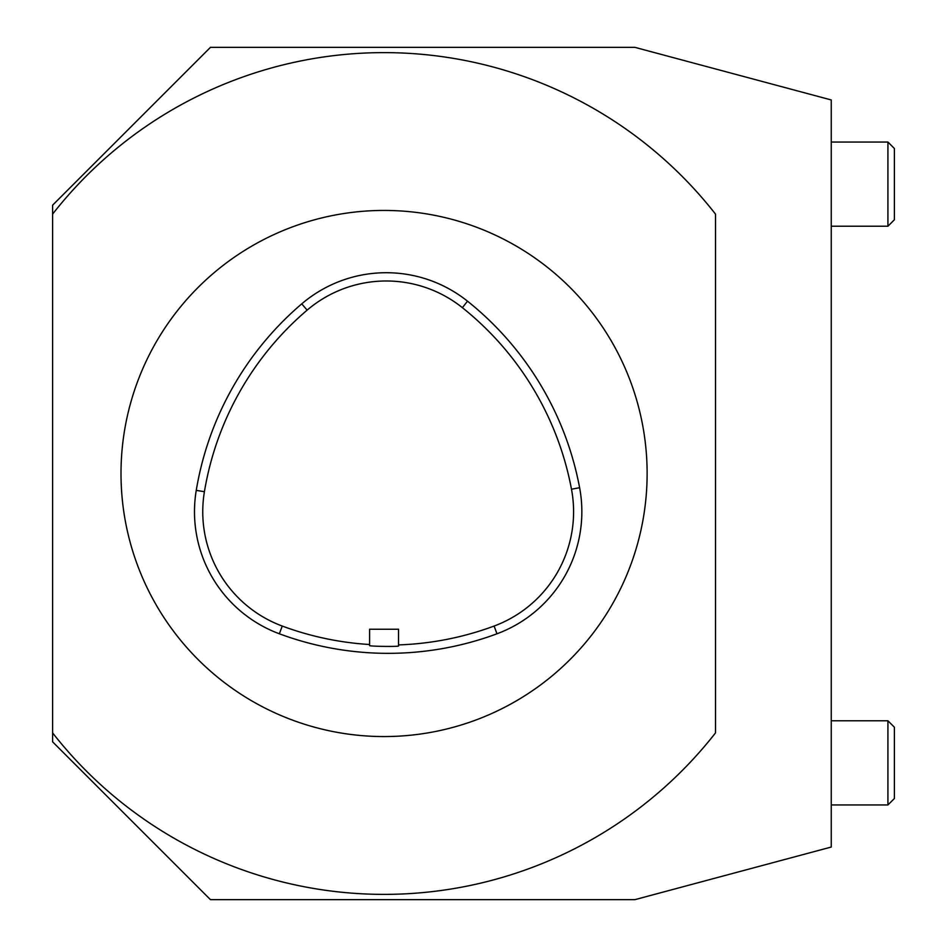 <?xml version="1.0" encoding="UTF-8"?>
<svg xmlns="http://www.w3.org/2000/svg" width="947" height="947" viewBox="0 0 947 947"><rect width="100%" height="100%" fill="white"/><g stroke="black" fill="none" stroke-linecap="round" stroke-linejoin="round"><path stroke-width="1.42" d="M715.506 732.895L715.506 214.105A420.894 420.894 0 0 0 52.606 214.105L52.606 732.895A420.894 420.894 0 0 0 715.506 732.895M52.606 214.105L52.606 205.179L210.447 47.35L634.904 47.35L831.253 99.956L831.253 847.044L634.904 899.65L210.447 899.65L52.606 741.821L52.606 732.895M831.253 142.05L887.931 142.05L887.931 226.226L831.253 226.226M887.931 226.226L894.394 219.775L894.394 148.501L887.931 142.05M831.253 720.774L887.931 720.774L887.931 804.95L831.253 804.95M887.931 804.95L894.394 798.499L894.394 727.225L887.931 720.774M121.003 473.5A263.053 263.053 0 0 1 515.594 245.687A263.053 263.053 0 0 1 515.594 701.313A263.053 263.053 0 0 1 121.003 473.5M398.533 645.937C399.421 646.813 368.691 646.399 369.59 645.546L369.59 629.234L398.533 629.234L398.533 645.937M301.762 303.845A130.213 130.213 0 0 1 467.51 301.193A312.51 312.51 0 0 1 579.611 487.705A130.213 130.213 0 0 1 496.974 633.792A312.51 312.51 0 0 1 279.365 633.792A130.213 130.213 0 0 1 196.254 490.357A312.51 312.51 0 0 1 301.762 303.845L307.124 310.143A304.247 304.247 0 0 0 204.41 491.718A121.95 121.95 0 0 0 282.242 626.05A304.247 304.247 0 0 0 369.59 644.516M398.533 644.907A304.247 304.247 0 0 0 494.097 626.05A121.95 121.95 0 0 0 571.491 489.22A304.247 304.247 0 0 0 462.361 307.657A121.95 121.95 0 0 0 307.124 310.143M467.51 301.193L462.361 307.657M196.254 490.357L204.41 491.718M279.365 633.792L282.242 626.05M496.974 633.792L494.097 626.05M579.611 487.705L571.491 489.22"/></g></svg>

